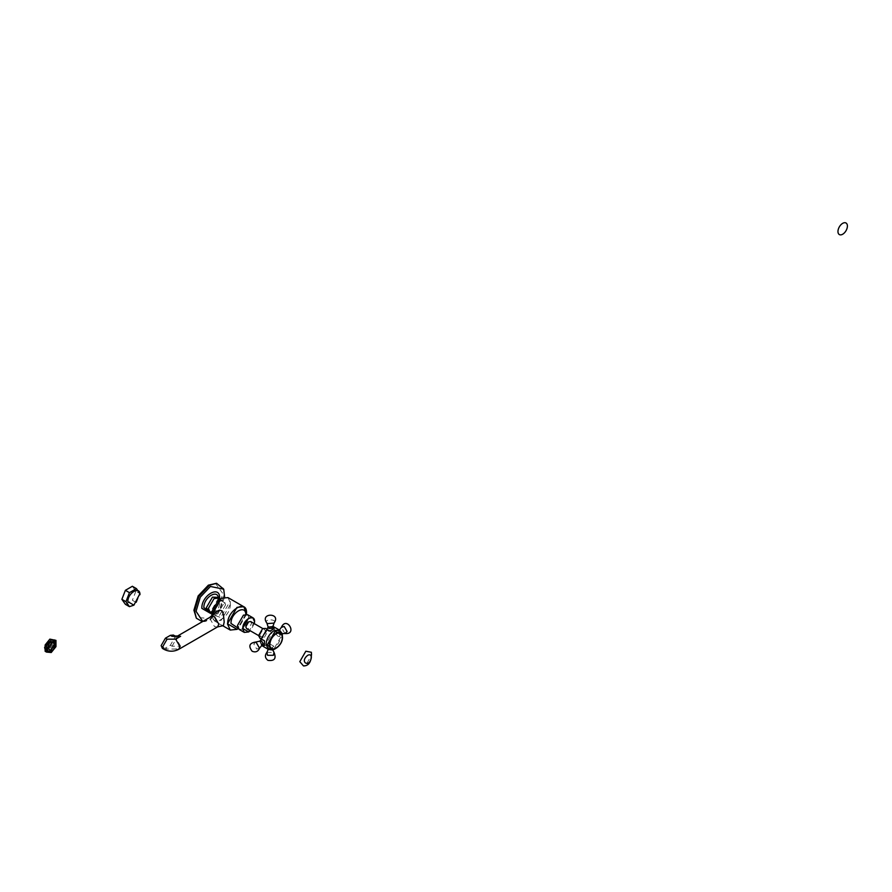 <?xml version="1.0" encoding="UTF-8"?>
<svg xmlns="http://www.w3.org/2000/svg" width="892" height="892" viewBox="0 0 892 892"><rect width="100%" height="100%" fill="white"/><g stroke="black" fill="none" stroke-linecap="round" stroke-linejoin="round"><path stroke-width="0.67" stroke-dasharray="4.46 3.34" d="M223.022 625.671L221.484 624.969C217.849 623.53 215.34 620.576 213.957 616.093L214.771 613.328M227.973 597.595L230.76 603.773L221.227 620.286L214.481 620.955L211.783 616.249M230.337 604.018C230.838 617.297 211.616 628.381 212.118 614.532C211.616 601.264 230.838 590.169 230.337 604.018M213.3 613.239L220.692 600.439L228.084 604.698L220.692 617.509L213.467 614.934M225.62 604.765L219.51 615.346L214.504 615.212L213.433 611.12L218.93 601.609L223 600.483L225.62 604.765M218.328 600.472L221.818 600.349L223.479 604.018L217.804 613.852L213.779 614.253L212.14 611.165M218.061 598.175L219.733 601.855L214.047 611.689L210.033 612.09M217.492 597.328L218.551 600.684L212.441 611.254L209.018 612.024M218.395 598.342L210.345 612.291M219.577 599.056L211.549 612.96M224.628 597.027L219.744 610.206L210.412 619.594L205.06 621.49L202.763 621.456M223.256 588.107L224.327 593.882L219.967 608.545L209.442 619.661L202.395 621.679M215.284 583.212L222.822 593.514L218.585 607.753L208.371 618.546L195.683 617.164M246.46 614.365L238.253 628.592M245.768 614.365L237.896 627.99M246.538 612.938L237.049 629.362M173.394 635.048L174.654 637.813L170.361 645.239L165.421 648.094L162.4 648.395M311.375 652.275L311.843 654.706L305.822 665.131L303.492 665.934M270.834 644.492L266.864 646.789L270.086 648.651L274.056 646.365L270.834 644.492L274.056 646.365M270.086 648.651L267.901 648.049L266.864 646.789M268.893 648.874C265.582 646.209 275.338 646.209 272.027 648.874L268.893 648.874L268.258 648.038L268.236 649.365M272.796 650L272.662 648.038L272.027 648.874M262.817 645.128L261.178 643.5L260.431 640.98M261.612 644.671L260.051 641.961L260.486 640.913L262.75 644.827L261.612 644.671M261.178 638.951L264.868 641.181L267.756 640.902L271.826 633.844L270.633 631.213L267.756 631.503L263.686 638.549L264.422 640.824M264.456 645.384L261.178 643.5M276.475 630.131L279.709 631.993L276.475 630.131L276.475 634.714L279.709 636.576L280.266 633.242M279.709 636.576L278.092 636.308L276.475 634.714M280.857 633.565L279.296 634.468L277.735 631.759L278.36 630.677L279.296 630.856L280.857 633.565L280.467 634.535L282.229 633.654M268.236 627.466L272.651 627.277M268.269 627.366L268.893 626.641L272.027 626.641L272.718 627.544C273.877 626.886 266.351 627.109 268.202 627.544L268.269 627.366M270.131 631.023L266.853 629.128M270.789 626.864L274.067 628.748M273.331 626.541L275.639 631.648L267.756 645.306L262.17 645.864M261.59 645.44L259.884 641.348M268.28 626.808L272.673 626.24M270.633 631.213L265.537 628.269L266.73 630.912L262.661 637.958L259.784 638.248L264.868 641.181M254.354 623.675L250.262 630.767M250.719 621.579L251.566 623.452L248.678 628.47L246.627 628.67M254.566 621.657L248.623 631.96M247.664 614.744L249.425 618.635L243.427 629.027L239.179 629.44M259.817 634.903L262.716 629.886L264.757 629.685L265.604 631.558L262.716 636.565L260.665 636.777L259.817 634.903M132.373 586.278L135.874 591.251L139.944 593.604L136.443 602.613L133.9 605.166M136.443 602.613L132.373 600.26L125.382 604.308M135.874 591.251L132.373 600.26M55.962 646.644L54.568 645.841L49.852 651.706L45.135 651.283M54.568 639.553L54.568 645.841M51.245 652.509L49.852 651.706M50.476 641.203L48.993 641.582L46.105 646.6L46.953 648.473L48.592 648.462M51.859 642.809L51.034 641.381L53.498 642.809M49.473 639.609L52.104 639.542L53.386 642.385L48.993 650L45.882 650.301L45.135 649.577M54.245 642.887L52.951 640.043L49.852 640.344L45.459 647.96L46.741 650.803L49.852 650.491L54.245 642.887M217.559 626.92L214.526 626.619L210.244 619.193L211.493 616.417M170.361 645.239L172.033 646.209L180.608 646.209L175.668 649.053L167.094 649.053L165.421 648.094M175.668 649.053L178.69 649.354M164.061 649.354L167.094 649.053M180.608 646.209L176.315 638.784L177.575 636.007M172.033 646.209L176.315 638.784L175.066 636.007M266.898 652.42L274.022 652.42M259.539 648.183L256.729 649.053L253.807 644.013L255.971 642.006M284.938 633.521L281.37 627.344M267.544 623.586C261.356 618.624 279.564 618.624 273.376 623.586M282.207 633.576L282.541 635.963L274.937 649.12L272.729 650.023M279.519 630.109L281.85 635.227L273.955 648.885L268.38 649.443M213.433 611.12L213.333 612.403M218.93 601.609L219.99 600.885M213.132 613.729L214.504 615.212M221.038 600.048L223 600.483M211.794 613.105L213.779 614.253M219.822 599.201L221.818 600.349M210.568 612.191L211.95 611.522M218.417 598.599L218.529 600.126M203.9 621.624L205.06 621.49M214.481 620.955L222.587 625.638M268.269 648.149L269.964 648.584M271.458 648.506L272.651 648.149M280.066 632.751L278.36 630.677M279.397 630.042L278.259 630.711M258.591 635.572L260.665 636.777M262.739 628.514L264.757 629.685M49.417 649.889L46.953 648.473M45.882 650.301L46.741 650.803M52.104 639.542L52.951 640.043"/><path stroke-width="1.34" d="M217.559 626.92L218.819 624.144L214.526 616.718L211.504 616.417L216.812 611.288L219.722 610.106L222.097 610.886L223.424 614.51L224.193 622.003L223.413 625.615L217.559 626.92L178.69 649.354L179.95 646.577L175.668 639.163L180.608 636.308L172.033 636.308L170.361 635.349L173.394 635.048L175.066 636.007L172.033 636.308M211.783 616.249L211.694 614.789L221.227 598.264L227.973 597.595L243.739 606.705L246.538 612.938M213.467 614.934L213.3 613.239M212.14 611.165L218.328 600.472M211.794 613.105L210.033 612.09L208.371 608.411L214.047 598.577L218.061 598.175L219.822 599.201M210.858 612.403L209.018 612.024L206.331 607.731L212.441 597.149L217.492 597.328L218.752 598.744M210.345 612.291L203.867 607.675C203.476 597.049 218.841 588.174 218.44 599.257M211.549 612.96L210.724 613.484L201.837 608.355C201.347 595.388 220.112 584.561 219.622 598.086L219.577 599.056M202.763 621.456L196.062 611.31L200.265 597.172L210.412 586.468L223.714 589.177L224.628 597.027M202.395 621.679L196.374 618.234L194.556 611.065L198.916 596.402L209.442 585.297L216.555 583.279L223.714 589.177M196.374 618.234L193.921 610.195L198.147 595.956L208.371 585.163L216.555 583.279M238.253 628.592L237.105 629.328L227.672 623.887C227.159 610.15 247.051 598.666 246.538 613.005L246.46 614.365M237.896 627.99L230.995 623.452C230.593 612.681 246.192 603.672 245.779 614.923M237.049 629.362L230.259 630.064L227.46 623.887L236.993 607.374L243.739 606.705M165.421 638.193L167.094 639.163L162.801 646.577L164.061 649.354L162.4 648.395L161.14 645.618L165.421 638.193L170.361 635.349M303.492 665.934L299.801 661.652L305.822 651.227L311.375 652.275C311.743 661.362 309.111 665.911 303.492 665.934M307.829 655.241C309.959 654.271 311.141 654.951 311.364 657.293C309.903 668.509 298.842 662.12 307.829 655.241M260.431 641.08L261.178 638.951L264.456 640.846L264.456 645.384L262.471 644.905M260.464 640.98L261.612 641.058L263.173 643.768L261.612 644.671M260.453 640.991L255.971 642.006L259.539 648.183L262.46 644.704M280.266 633.242L279.709 631.993M272.651 627.277L274.067 628.748L270.131 631.023L267.901 630.421L266.853 629.128L268.236 627.466M272.673 627.5L272.027 628.447L268.893 628.447L268.202 627.544M272.673 626.24L279.53 630.12L273.955 630.677C269.206 634 266.574 638.549 266.072 644.336L268.38 649.443L261.59 645.44M259.884 641.348L268.28 626.808M260.096 638.427L258.591 635.606L262.661 628.559L265.849 628.459M250.262 630.767L248.678 631.926L242.78 628.526C242.457 619.94 254.889 612.759 254.566 621.724L254.354 623.675M258.591 635.572L246.627 628.67L245.779 626.797L248.678 621.791L250.719 621.579L262.739 628.514M248.623 631.96L244.33 632.417L242.568 628.526L248.567 618.134L252.815 617.721L254.566 621.657M244.33 632.417L239.179 629.44L237.428 625.56L243.427 615.168L247.664 614.744L252.815 617.721M139.944 594.719C140.278 585.542 127.556 592.89 127.879 601.676L133.911 605.155L139.944 593.604L136.443 588.631L132.373 586.278L125.382 590.314L129.451 592.667L136.443 588.631M133.911 605.155L129.451 606.649L125.962 601.676L129.451 592.667M129.451 606.649L125.382 604.308L121.881 599.324L125.382 590.314M125.962 601.676L121.881 599.324M51.245 639.943L55.962 640.367L55.962 646.644L51.245 652.509L46.54 652.097L46.54 645.808L51.245 639.943L49.852 639.129L55.962 640.367M46.54 652.097L45.135 651.283L45.135 644.994L49.852 639.129M48.569 648.016L51.457 643.009L53.498 642.809L54.345 644.682L51.457 649.688L49.417 649.889L48.569 648.016M48.592 648.462L51.859 642.809M51.212 641.482L50.476 641.203M45.135 649.577L44.6 647.458L49.473 639.609M46.54 645.808L45.135 644.994M837.967 231.507A6.668 3.847 -60 0 1 845.047 222.71A6.668 3.847 -60 0 1 845.047 232.132A6.668 3.847 -60 0 1 837.967 231.507M167.094 639.163L175.668 639.163M211.504 616.417L177.575 636.007L180.608 636.308M272.796 650L274.034 652.42L273.376 655.297L267.544 655.297L266.886 652.42L268.236 649.365M259.539 648.183L259.539 648.183C258.078 651.617 255.614 652.643 252.157 651.249C248.154 645.986 249.437 642.909 255.982 642.006M279.397 630.042L281.37 627.344L284.191 626.463L287.101 631.514L284.938 633.521L282.229 633.654M267.544 623.586L266.886 623.095C259.271 612.57 281.649 612.57 274.022 623.095L267.544 623.586M282.496 637.2C282.853 646.678 269.139 654.594 269.495 644.704C269.908 639.943 272.071 636.186 275.996 633.454C279.91 631.659 282.084 632.919 282.496 637.2M276.063 633.799C279.832 632.082 281.905 633.275 282.307 637.401C282.641 646.488 269.484 654.081 269.83 644.604C270.22 640.021 272.305 636.42 276.063 633.799M268.347 649.421L272.729 650.023L267.344 644.738L274.937 631.581L282.207 633.599L279.497 630.098M49.651 642.831C45.76 650.714 46.93 653.1 53.152 649.978C57.177 641.961 56.018 639.575 49.651 642.831M222.587 625.638L230.259 630.064M178.69 649.354C173.817 651.807 168.934 651.807 164.061 649.354M175.066 636.007L177.575 636.007M269.964 648.584L271.458 648.506M274.022 652.42C276.52 658.541 274.491 661.184 267.935 660.359C265.002 658.051 264.656 655.408 266.898 652.42M280.434 634.613L280.066 632.751M281.37 627.344C286.678 615.48 297.861 634.859 284.938 633.521M268.258 627.477L266.886 623.095M272.662 627.477L274.034 623.095M272.696 650.023C280.066 646.968 283.232 641.482 282.195 633.565"/></g></svg>
